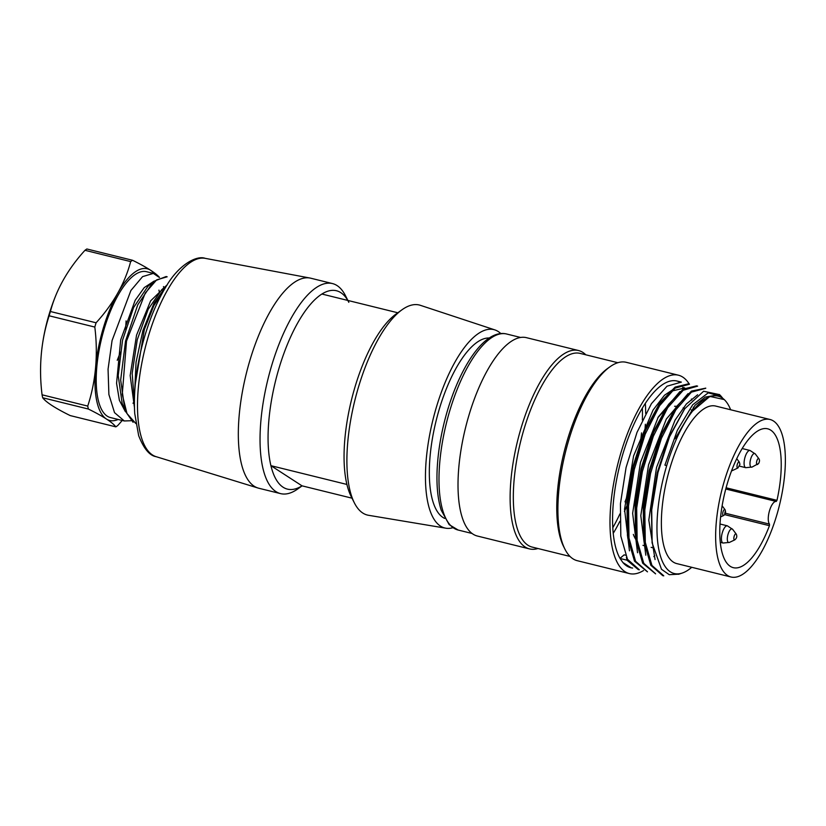 <?xml version="1.0" encoding="UTF-8"?>
<svg xmlns="http://www.w3.org/2000/svg" width="826" height="826" viewBox="0 0 826 826"><rect width="100%" height="100%" fill="white"/><g stroke="black" fill="none" stroke-linecap="round" stroke-linejoin="round"><path stroke-width="1.24" d="M352.351 498.264L302.006 485.833L270.918 465.678L346.91 484.449A102.176 37.5 103.9 0 0 351.06 496.302L354.323 502.786A108.185 39.7 -76.1 0 1 354.819 400.517A108.185 39.7 -76.1 0 1 401.994 309.781A108.185 39.7 -76.1 0 1 420.382 305.321L494.867 329.904A102.176 37.5 -76.1 0 1 500.814 333.58M346.91 484.449A102.176 37.5 -76.1 0 1 354.313 389.325A102.176 37.5 -76.1 0 1 396.088 314.004L401.994 309.781M397.802 312.775L321.892 294.035A102.176 37.5 -76.1 0 1 348.82 302.337M302.006 485.833A102.176 37.5 -76.1 0 1 270.918 465.678A102.176 37.5 -76.1 0 1 278.92 368.52A102.176 37.5 -76.1 0 1 321.892 294.035M452.865 527.721A102.176 37.5 -76.1 0 1 445.885 528.206L368.52 515.29A108.185 39.7 -76.1 0 1 354.323 502.786M445.885 528.206A102.176 37.5 -76.1 0 1 432.948 419.815A102.176 37.5 -76.1 0 1 494.867 329.904M444.708 518.429A93.152 34.186 -76.1 0 1 436.159 420.61A93.152 34.186 -76.1 0 1 489.271 338.01M302.089 485.853L297.897 488.858A108.185 39.7 -76.1 0 1 280.582 493.618L258.868 488.259A108.185 39.7 -76.1 0 1 258.084 488.042A108.185 39.7 -76.1 0 1 246.262 373.713A108.185 39.7 -76.1 0 1 309.946 278.032A108.185 39.7 -76.1 0 1 310.752 278.207L332.455 283.566A108.185 39.7 -76.1 0 1 345.557 295.842L347.87 300.447M280.582 493.618A108.185 39.7 -76.1 0 1 267.975 379.072A108.185 39.7 -76.1 0 1 332.455 283.566M154.204 273.654A78.129 28.673 103.9 0 0 150.59 270.247A78.129 28.673 103.9 0 0 117.674 293.251A78.129 28.673 103.9 0 0 95.579 367.642A78.129 28.673 103.9 0 0 106.409 419.009A78.129 28.673 103.9 0 0 118.128 419.453M131.086 420.723L124.292 420.961L114.525 412.639L108.887 394.498L108.061 369.181L112.068 340.549L130.9 290.494L142.578 276.627L153.368 273.396L146.512 271.692A75.125 27.568 103.9 0 0 104.21 328.882A75.125 27.568 103.9 0 0 110.477 417.564L124.282 420.971M133.007 403.264A75.125 27.568 103.9 0 0 134.297 401.446M159.335 292.084A75.125 27.568 103.9 0 0 158.933 290.122M159.501 277.433A192.066 22.509 -163.5 0 0 150.59 270.247A192.066 22.509 -163.5 0 0 132.542 260.273A88.95 32.648 103.9 0 0 130.653 261.594A192.066 142.237 168.1 0 1 117.674 293.251A192.066 142.237 168.1 0 1 96.084 322.78A88.95 32.648 103.9 0 0 94.814 327.065A192.066 164.746 55 0 1 95.579 367.642A192.066 164.746 55 0 1 87.732 406.082A88.95 32.648 103.9 0 0 88.361 409.035A192.066 22.498 16.5 0 1 106.409 419.009A192.066 22.498 16.5 0 1 115.847 426.856L70.179 415.571A192.066 22.498 16.5 0 1 52.131 405.607A192.066 22.498 16.5 0 1 42.684 397.76A88.95 32.648 -76.1 0 1 42.064 394.807A192.066 164.746 55 0 1 41.3 354.23A192.066 164.746 55 0 1 42.291 345.547A192.066 164.746 55 0 1 49.137 315.79A88.95 32.648 -76.1 0 1 50.417 311.505A192.066 142.237 168.1 0 1 55.703 295.687A207.347 207.347 0 0 0 51.79 306.064A78.129 28.673 103.9 0 0 42.653 343.048A78.129 28.673 103.9 0 0 42.425 344.618M135.35 383.687L144.333 329.564L153.822 305.723L164.89 288.522M167.038 285.032L154.059 303.09L142.929 330.514L136.042 362.17L134.679 392.422M135.856 423.552L126.987 413.547L122.258 394.487L126.512 341.117L145.273 292.993L156.682 279.849L167.172 276.803L166.14 276.534L153.553 281.408L137.777 304.753L125.531 341.097L120.668 379.991L124.953 410.574L133.089 422.303M153.368 273.396L158.912 277.185M126.079 320.911A45.048 16.53 -76.1 0 1 125.438 329.12M120.266 352.155A45.048 16.53 -76.1 0 1 117.22 360.281M115.847 426.856A88.95 32.648 103.9 0 0 117.736 425.535A192.066 142.237 -11.9 0 0 122.207 420.455M55.703 295.687A192.066 142.237 168.1 0 1 63.395 279.849A192.066 142.237 168.1 0 1 84.975 250.309A88.95 32.648 -76.1 0 1 86.875 248.987L132.542 260.273M130.653 261.594L84.975 250.309M94.814 327.065L49.137 315.79M50.417 311.505L96.084 322.78M88.361 409.035L42.684 397.76M42.064 394.807L87.732 406.082M153.037 281.811L144.271 287.582L135.185 300.272L120.679 339.909L116.569 383.326L119.388 400.342L125.315 411.524M166.852 285.197L150.642 300.84L136.548 335.119L130.178 375.5L134.431 407.332M134.38 401.766L132.17 373.435L137.23 339.827L148.143 309.358L161.617 289.823L167.306 284.784M122.165 403.387L118.211 375.613L122.527 340.281L133.606 307.509L147.854 286.415M731.051 577.013L676.773 563.6A81.134 29.777 -76.1 0 1 673.273 562.062A81.134 29.777 -76.1 0 1 668.616 472.709A81.134 29.777 -76.1 0 1 715.677 406.062L769.956 419.474A81.134 29.777 -76.1 0 1 779.414 505.378A81.134 29.777 -76.1 0 1 731.051 577.013A81.134 29.777 -76.1 0 1 727.541 575.474A81.134 29.777 -76.1 0 1 722.884 486.122A81.134 29.777 -76.1 0 1 769.956 419.474M691.734 567.297A91.356 33.525 -76.1 0 1 682.317 573.027A91.356 33.525 -76.1 0 1 666.696 465.688A91.356 33.525 -76.1 0 1 692.622 411.038A91.356 33.525 -76.1 0 1 724.97 400.311A91.356 33.525 -76.1 0 1 730.638 409.758M722.688 398.173L721.181 396.356L708.202 392.856L692.694 404.761L677.361 430.274L664.909 465.131L666.696 465.688M692.622 411.038L709.864 396.408L724.257 399.577L724.97 400.311M678.497 574.184L669.246 574.689L661.471 569.259L652.137 542.95L651.704 509.962L657.961 472.503L669.566 436.778L684.744 408.746L703.597 391.245L719.343 394.58M638.168 569.496L626.924 560.162L620.068 558.479A96.157 35.291 -76.1 0 1 624.415 449.014A96.157 35.291 -76.1 0 1 676.948 381.023A96.157 35.291 -76.1 0 1 679.199 381.798M662.597 575.505L650.805 565.252L644.166 542.393L643.722 508.826L649.948 470.686L661.75 434.476L677.041 405.969L691.455 391.09L705.776 388.148M655.596 573.853L642.7 563.239L636.03 540.586L635.576 506.968L641.761 468.91L653.531 432.597L668.833 404.1L683.267 389.056L696.463 385.897M647.45 571.84L634.533 561.195L627.905 538.552L627.419 504.934L633.645 466.876L645.385 430.594L660.707 402.055L675.11 387.095L688.326 383.863M632.654 568.051A96.157 35.291 -76.1 0 1 630.837 567.741A96.157 35.291 -76.1 0 1 622.887 562.516L631.178 567.782M676.948 381.023L681.347 382.108L667.026 386.186L651.415 403.687L637.001 432.39L626.077 467.495L620.419 503.819L620.811 536.115L627.471 559.254L639.324 569.775M689.462 384.235L675.183 388.086L659.623 405.69L645.178 434.218L634.244 469.529L628.514 505.946L628.989 538.056L635.576 561.277L647.47 571.768M696.483 385.845L697.629 386.134L683.236 390.254L667.666 407.755L653.325 436.304L642.36 471.532L636.681 508.114L637.125 540.328L643.743 563.301L655.607 573.791M705.745 388.272L691.424 392.133L675.864 409.789L661.44 438.276L650.537 473.484L644.796 510.024L645.292 542.331L651.92 565.407L663.753 575.805M691.393 398.999A96.157 35.291 -76.1 0 1 691.734 400.145M693.375 407.156A96.157 35.291 -76.1 0 1 693.778 409.541M654.77 555.578A96.157 35.291 -76.1 0 1 653.831 556.621M620.068 558.479L622.887 562.516M643.557 570.529A102.176 37.5 -76.1 0 1 629.391 573.574A102.176 37.5 -76.1 0 1 620.863 452.968A102.176 37.5 -76.1 0 1 678.383 375.19A102.176 37.5 -76.1 0 1 689.297 384.142M629.391 573.574L577.291 560.699A102.176 37.5 -76.1 0 1 564.912 549.114A102.176 37.5 -76.1 0 1 568.763 440.103A102.176 37.5 -76.1 0 1 609.929 366.816A102.176 37.5 -76.1 0 1 626.284 362.325L678.383 375.19M645.333 403.325A102.176 37.5 -76.1 0 1 645.664 413.485M645.354 424.254A102.176 37.5 -76.1 0 1 644.961 429.923M644.776 432.07A102.176 37.5 -76.1 0 1 644.342 436.345M629.051 500.143A102.176 37.5 -76.1 0 1 627.471 504.242M626.697 506.183A102.176 37.5 -76.1 0 1 624.446 511.531M619.841 521.361A102.176 37.5 -76.1 0 1 613.243 533.286M564.912 549.114L563.611 546.513A99.77 36.612 -76.1 0 1 567.369 440.072A99.77 36.612 -76.1 0 1 607.575 368.51L609.929 366.816M642.349 408.085A99.77 36.612 -76.1 0 1 642.36 420.052M641.523 432.907A99.77 36.612 -76.1 0 1 640.625 440.847M640.129 444.502A99.77 36.612 -76.1 0 1 638.88 452.194M631.436 483.324A99.77 36.612 -76.1 0 1 628.978 490.995M627.791 494.423A99.77 36.612 -76.1 0 1 625.014 501.888M619.892 513.937A99.77 36.612 -76.1 0 1 612.809 527.68M570.012 556.435L532.274 547.111A99.77 36.612 -76.1 0 1 523.942 429.344A99.77 36.612 -76.1 0 1 580.11 353.394L617.858 362.717M537.953 548.516A102.176 37.5 -76.1 0 1 529.528 548.908A102.176 37.5 -76.1 0 1 521 428.302A102.176 37.5 -76.1 0 1 578.52 350.523A102.176 37.5 -76.1 0 1 585.789 354.798M529.528 548.908L477.418 536.043A102.176 37.5 -76.1 0 1 468.889 415.437A102.176 37.5 -76.1 0 1 526.41 337.658L578.52 350.523M652.086 542.961L651.415 508.785L657.269 472.627L668.513 438.121L684.671 408.694M643.66 538.666L643.268 506.761L649.164 470.572L660.366 436.066L674.883 409.107M635.555 536.611L635.111 504.779L641.038 468.61L652.199 434.063L666.727 407.135M627.471 534.701L626.934 502.848L632.85 466.752L643.981 432.225L658.549 405.163L672.199 390.966L684.661 387.952M626.924 560.162L626.418 557.23M625.509 555.196L624.126 554.855L620.171 558.231M675.616 387.776L664.486 395.231L653.056 410.068L633.614 455.859L624.539 509.105L629.453 550.818M679.932 391.565L658.301 416.954L640.46 462.446L632.644 513.307L637.538 552.739M688.037 393.651L666.334 419.04L648.534 464.914L640.79 515.672L645.808 555.217M697.629 394.776L686.375 403.986L675.048 420.155L656.536 467.423L648.802 520.112L655.059 559.563M714.707 395.468L705.311 397.058L695.038 405.256L675.048 438.782M724.691 514.639L769.44 525.687L769.512 524.128A12.018 4.409 -76.1 0 1 769.533 510.623A12.018 4.409 -76.1 0 1 776.244 501.465L776.977 500.339L726.106 487.774M677.97 406.66L677.547 406.557A71.521 26.246 103.9 0 0 676.855 406.413M676.731 406.392A71.521 26.246 103.9 0 0 674.584 406.289M666.675 409.314A71.521 26.246 103.9 0 0 664.207 411.183M663.753 411.575A71.521 26.246 103.9 0 0 657.661 418.101M633.325 534.401A71.521 26.246 103.9 0 0 637.269 541.464M642.969 545.346A71.521 26.246 103.9 0 0 643.258 545.418L644.672 545.769M769.44 525.687A71.521 26.246 -76.1 0 1 733.354 567.679A71.521 26.246 -76.1 0 1 725.022 491.945A71.521 26.246 -76.1 0 1 767.653 428.808A71.521 26.246 -76.1 0 1 776.977 500.339M725.125 511.604L724.701 513.896L725.125 511.604M156.155 456.685C149.599 455.673 143.765 448.652 138.665 435.632L134.741 413.589C133.461 393.465 135.815 371.246 141.814 346.941C147.761 323.534 155.804 303.493 165.923 286.818C178.633 264.661 196.681 255.131 205.147 258.332A102.176 37.5 103.9 0 0 144.994 348.696A102.176 37.5 103.9 0 0 156.155 456.685L258.084 488.042M520.556 337.452L506.586 333.993A100.968 37.056 103.9 0 0 449.736 410.863A100.968 37.056 103.9 0 0 458.172 530.044L472.142 533.493M776.244 501.465L725.775 489.002M769.512 524.128L725.393 513.235M745.764 467.681A8.869 3.252 -76.1 0 1 744.732 458.296A8.869 3.252 -76.1 0 1 750.008 450.469L755.325 453.98A7.031 2.581 103.9 0 0 752.507 454.94A7.031 2.581 103.9 0 0 749.977 463.21A7.031 2.581 103.9 0 0 752.094 467.051L745.764 467.681L739.528 466.143M758.062 463.933A3.128 1.146 -76.1 0 1 757.277 464.573A3.128 1.146 -76.1 0 1 756.513 462.622A3.128 1.146 -76.1 0 1 757.628 459.132A3.128 1.146 -76.1 0 1 758.96 458.843M722.378 532.491A8.869 3.252 -76.1 0 1 727.345 525.821L732.662 529.332A7.031 2.581 103.9 0 0 728.078 534.154A7.031 2.581 103.9 0 0 729.43 542.403L723.101 543.033A8.869 3.252 -76.1 0 1 722.378 532.491M734.675 539.915A3.128 1.146 -76.1 0 1 734.18 536.208A3.128 1.146 -76.1 0 1 736.193 534.019M723.452 515.569A3.128 1.146 -76.1 0 1 722.802 512.75A3.128 1.146 -76.1 0 1 724.578 509.487A3.128 1.146 -76.1 0 1 725.156 509.879M731.66 470.562A7.031 2.581 103.9 0 0 732.569 470.5L731.526 470.913M737.969 467.939A3.128 1.146 -76.1 0 1 736.988 466.081A3.128 1.146 -76.1 0 1 737.866 462.963A3.128 1.146 -76.1 0 1 739.229 462.033M205.147 258.332L309.946 278.032M42.653 343.048A207.347 207.347 0 0 0 42.291 345.547M163.476 286.591L163.92 287.778M122.155 403.356L124.86 410.47M147.823 286.426L153.543 281.367M458.172 530.044L449.168 524.634L441.249 510.282C437.925 499.926 436.531 486.958 437.068 471.388C437.842 451.791 441.301 431.523 447.444 410.594C461.28 364.121 485.626 328.8 506.586 333.993M721.191 396.346L719.425 394.498M682.317 573.027L678.538 574.297M638.157 569.548L639.303 569.826M662.576 575.577L663.743 575.867M688.337 383.832L689.493 384.121M643.66 538.779L644.156 542.517M674.832 409.076L677.021 405.989M635.524 536.766L636.02 540.514M666.696 407.063L668.874 403.986M627.378 534.763L627.874 538.5M658.549 405.05L660.738 401.973M684.682 387.89L682.71 387.394M644.92 545.831L645.849 546.058M651.146 547.37L652.912 547.803M683.112 407.93L684.991 408.395M691.166 409.913L693.107 410.398M752.094 467.051L758.609 463.51C759.672 461.538 759.765 459.937 758.877 458.709L755.325 453.98M742.161 448.528L750.008 450.469M732.662 529.332L736.214 534.061C737.298 536.27 736.813 538.201 734.779 539.874L729.43 542.403M720.303 542.341L723.101 543.033M720.024 524.014L727.345 525.821M722.13 505.811L725.052 509.704C726.002 512.285 725.527 514.226 723.617 515.517L720.602 516.942M732.569 470.5L737.917 467.97L739.941 464.408L739.353 462.157L736.73 458.657"/></g></svg>

